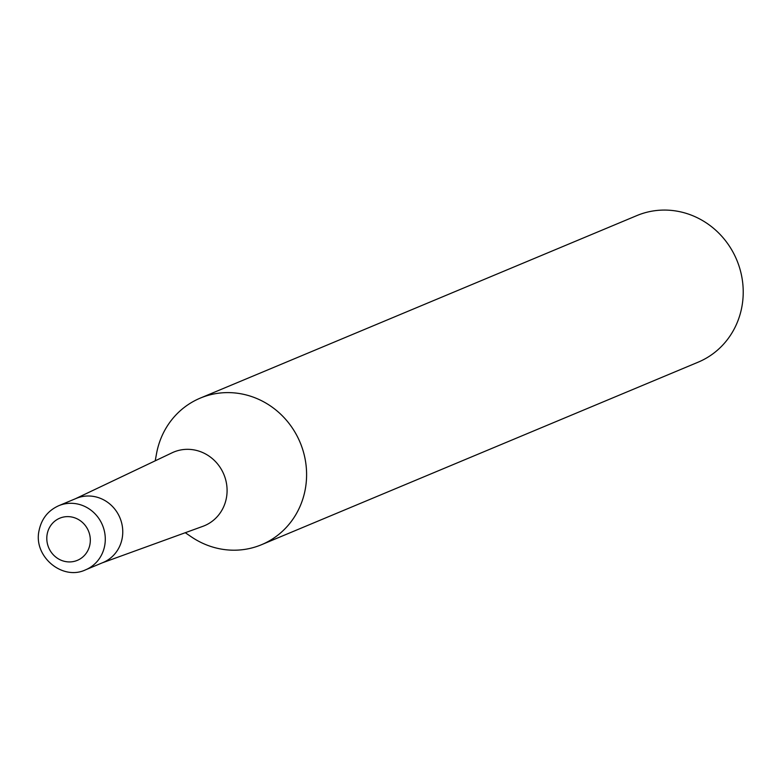 <?xml version="1.0" encoding="UTF-8"?>
<svg xmlns="http://www.w3.org/2000/svg" width="781" height="781" viewBox="0 0 781 781"><rect width="100%" height="100%" fill="white"/><g stroke="black" fill="none" stroke-linecap="round" stroke-linejoin="round"><path stroke-width="1.17" d="M102.331 562.828L202.875 526.326A39.899 37.683 -112.7 0 0 226.451 497.702A39.899 37.683 -112.7 0 0 211.963 458.301A39.899 37.683 -112.7 0 0 172.132 452.775L75.523 498.698M102.731 562.652A34.755 32.822 -112.7 0 0 122.207 538.129A34.755 32.822 -112.7 0 0 110.043 504.194A34.755 32.822 -112.7 0 0 75.923 498.532M185.273 532.72L191.296 536.82A79.437 75.015 -112.7 0 0 305.322 488.935A79.437 75.025 -112.7 0 0 277.841 411.626A79.437 75.025 -112.7 0 0 200.268 398.115A79.437 75.025 -112.7 0 0 156.483 453.878A79.437 75.025 -112.7 0 0 156.434 454.191M190.847 536.508A79.437 75.025 -112.7 0 0 261.547 544.699L698.165 362.169A79.437 75.025 -112.7 0 0 741.95 306.406A79.437 75.025 -112.7 0 0 714.469 229.097A79.437 75.025 -112.7 0 0 636.886 215.576L200.268 398.115M261.547 544.699A79.437 75.025 -112.7 0 0 305.332 488.935A79.437 75.015 -112.7 0 0 244.844 394.61A79.437 75.015 -112.7 0 0 156.532 453.644A79.437 75.015 -112.7 0 0 156.483 453.878M85.588 569.827L103.063 562.515A34.755 32.822 -112.7 0 0 122.207 538.129A34.755 32.822 -112.7 0 0 110.18 504.311A34.755 32.822 -112.7 0 0 76.255 498.395L58.77 505.697C48.08 510.52 41.51 518.818 39.05 530.611C33.134 556.404 62.431 580.966 85.578 569.827A34.755 32.822 -112.7 0 0 85.588 569.827A34.755 32.822 -112.7 0 0 104.732 545.441A34.755 32.822 -112.7 0 0 92.714 511.614A34.755 32.822 -112.7 0 0 58.77 505.697M89.952 544.318A22.834 21.565 -112.7 0 0 72.535 517.188A22.834 21.565 -112.7 0 0 47.163 534.233A22.834 21.565 -112.7 0 0 64.589 561.363A22.834 21.565 -112.7 0 0 89.952 544.318M155.214 460.819L156.532 453.644"/></g></svg>
